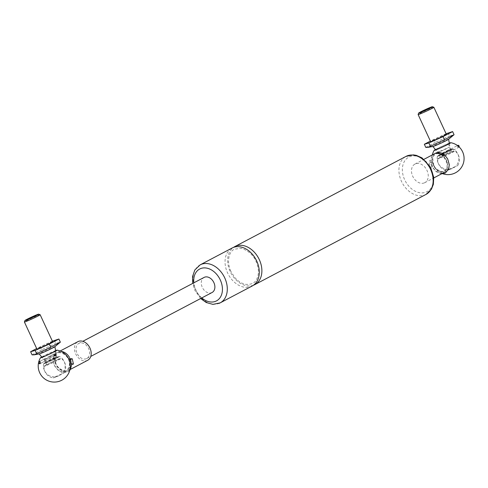 <?xml version="1.0" encoding="UTF-8"?>
<svg xmlns="http://www.w3.org/2000/svg" width="488" height="488" viewBox="0 0 488 488"><rect width="100%" height="100%" fill="white"/><g stroke="black" fill="none" stroke-linecap="round" stroke-linejoin="round"><path stroke-width="0.37" stroke-dasharray="2.44 1.83" d="M55.333 355.63L55.888 355.264A9.443 6.905 62.2 0 1 55.9 355.24L55.028 354.184L53.46 354.19L54.113 355.575L55.888 355.264M49.861 358.515C47.995 359.168 47.165 359.058 47.379 358.18L49.038 356.527L50.581 356.655L49.861 358.515L55.431 355.581M45.421 360.858L44.933 359.632C44.079 358.894 44.213 358.765 45.347 359.247L45.421 360.858C45.14 362.621 44.853 363.401 44.554 363.182L58.456 356.759C57.395 357.149 56.431 356.454 55.559 354.672L50.581 356.655M42.554 356.874A6.832 0.329 155.2 0 1 46.11 354.892A6.832 0.329 155.2 0 1 52.875 351.836A6.832 0.329 155.2 0 1 54.949 351.147A6.832 0.329 155.2 0 1 48.892 354.312A6.832 0.329 155.2 0 1 42.554 356.874L44.353 359.04L39.912 361.334M54.949 351.147L55.559 354.672L44.933 359.632C44.079 358.894 44.213 358.765 45.347 359.247L47.379 358.18M39.833 363.798L39.949 361.315M55.028 354.184A10.516 7.686 62.2 0 1 67.539 357.064A10.516 7.686 62.2 0 1 66.85 371.252A10.516 7.686 62.2 0 1 54.497 365.036A10.516 7.686 62.2 0 1 54.113 355.575M69.528 357.49A10.516 7.686 62.2 0 1 67.832 370.746A10.516 7.686 62.2 0 1 67.338 370.978A10.516 7.686 62.2 0 1 55.797 364.353A10.516 7.686 62.2 0 1 58.023 352.135A10.516 7.686 62.2 0 1 58.523 351.903A10.516 7.686 62.2 0 1 61.213 351.482M446.587 144.393A6.832 0.329 155.2 0 1 448.667 143.704A6.832 0.329 155.2 0 1 442.604 146.864A6.832 0.329 155.2 0 1 436.266 149.432A6.832 0.329 155.2 0 1 439.828 147.449A6.832 0.329 155.2 0 1 446.587 144.393M439.389 155.062A8.686 0.421 -24.8 0 0 437.394 156.288A8.686 0.421 -24.8 0 0 445.459 153.043A8.686 0.421 -24.8 0 0 453.157 149.005A8.686 0.421 -24.8 0 0 447.868 151.024A8.686 0.421 -24.8 0 0 439.389 155.062M45.671 362.505A8.686 0.421 -24.8 0 0 43.676 363.731A8.686 0.421 -24.8 0 0 51.74 360.486A8.686 0.421 -24.8 0 0 59.438 356.447A8.686 0.421 -24.8 0 0 54.156 358.466A8.686 0.421 -24.8 0 0 45.671 362.505M442.86 155.391A10.516 7.686 62.2 0 1 444.263 172.41A10.516 7.686 62.2 0 1 443.769 172.642A10.516 7.686 62.2 0 1 432.228 166.018A10.516 7.686 62.2 0 1 434.46 153.799M442.445 153.537A10.516 7.686 62.2 0 1 447.795 159.509A10.516 7.686 62.2 0 1 445.068 171.959A10.516 7.686 62.2 0 1 433.527 165.334A10.516 7.686 62.2 0 1 435.131 153.5M426.103 192.101A19.52 14.268 -117.8 0 0 431.16 168.994A19.52 14.268 -117.8 0 0 409.743 156.697A19.52 14.268 -117.8 0 0 404.68 179.804A19.52 14.268 -117.8 0 0 426.103 192.101M253.431 285.242A21.478 15.701 62.2 0 1 230.196 271.584A21.478 15.701 62.2 0 1 233.496 247.398M424.279 182.909A10.516 7.686 62.2 0 1 412.897 176.626A10.516 7.686 62.2 0 1 414.965 164.066A10.516 7.686 62.2 0 1 415.465 163.834A10.516 7.686 62.2 0 1 426.841 170.123A10.516 7.686 62.2 0 1 424.774 182.677A10.516 7.686 62.2 0 1 424.279 182.909M252.18 286.005A21.478 15.701 62.2 0 1 251.167 286.48A21.478 15.701 62.2 0 1 227.597 272.951A21.478 15.701 62.2 0 1 232.154 248.002M212.06 292.513A8.534 6.24 62.2 0 1 211.658 292.702A8.534 6.24 62.2 0 1 202.422 287.597A8.534 6.24 62.2 0 1 204.106 277.41M435.43 149.542A9.162 0.445 155.2 0 1 436.254 149.102A9.162 0.445 155.2 0 1 449.289 143.143M41.718 356.99A9.162 0.445 155.2 0 1 42.535 356.545A9.162 0.445 155.2 0 1 55.577 350.585M87.724 360.266A10.516 7.686 62.2 0 1 87.224 360.498A10.516 7.686 62.2 0 1 75.847 354.209A10.516 7.686 62.2 0 1 77.915 341.655M86.394 358.698A8.534 6.24 62.2 0 1 77.159 353.599A8.534 6.24 62.2 0 1 78.836 343.406A8.534 6.24 62.2 0 1 79.239 343.223A8.534 6.24 62.2 0 1 88.474 348.322A8.534 6.24 62.2 0 1 86.797 358.515A8.534 6.24 62.2 0 1 86.394 358.698M54.796 346.755A8.674 0.421 -24.8 0 0 54.894 346.632A8.674 0.421 -24.8 0 0 52.259 347.505A8.674 0.421 -24.8 0 0 43.67 351.384A8.674 0.421 -24.8 0 0 39.15 353.904A8.674 0.421 -24.8 0 0 39.308 353.91M46.897 365.292A9.412 0.458 -24.8 0 0 56.273 361.053A9.412 0.458 -24.8 0 0 61.116 358.338A9.412 0.458 -24.8 0 0 52.387 361.882A9.412 0.458 -24.8 0 0 44.036 366.232A9.412 0.458 -24.8 0 0 46.897 365.292M52.631 341.728A8.674 0.421 -24.8 0 0 49.996 342.613A8.674 0.421 -24.8 0 0 41.456 346.468A8.674 0.421 -24.8 0 0 36.881 349.005M52.387 341.197L36.661 348.53M54.357 340.313L55.809 343.448L60.347 342.167M40.217 346.651L41.669 349.792L55.809 343.448M32.068 354.849L41.669 349.792M55.071 377.315L64.026 372.972L54.625 377.071L53.29 377.932L55.071 377.315M40.132 314.699A8.674 0.421 -24.8 0 0 37.509 315.596A8.674 0.421 -24.8 0 0 29.146 319.372A8.674 0.421 -24.8 0 0 24.4 321.97M448.509 139.312A8.674 0.421 -24.8 0 0 448.612 139.19A8.674 0.421 -24.8 0 0 445.971 140.062A8.674 0.421 -24.8 0 0 437.382 143.942A8.674 0.421 -24.8 0 0 432.862 146.461A8.674 0.421 -24.8 0 0 433.021 146.467M440.615 157.85A9.412 0.458 -24.8 0 0 449.991 153.61A9.412 0.458 -24.8 0 0 454.828 150.896A9.412 0.458 -24.8 0 0 446.105 154.44A9.412 0.458 -24.8 0 0 437.748 158.789A9.412 0.458 -24.8 0 0 440.615 157.85M446.349 134.285A8.674 0.421 -24.8 0 0 443.708 135.164A8.674 0.421 -24.8 0 0 435.168 139.025A8.674 0.421 -24.8 0 0 430.599 141.563M446.099 133.755L430.379 141.087M448.075 132.87L449.521 136.006L454.06 134.725M433.936 139.208L435.387 142.35L449.521 136.006M425.786 147.406L435.387 142.35M448.783 169.873L457.738 165.53L448.344 169.629L447.008 170.489L448.783 169.873M433.844 107.256A8.674 0.421 -24.8 0 0 431.227 108.153A8.674 0.421 -24.8 0 0 422.858 111.929A8.674 0.421 -24.8 0 0 418.118 114.528M73.401 363.902A1.061 0.378 -3.6 0 0 72.669 363.59A1.061 0.378 -3.6 0 0 71.498 363.786A1.061 0.378 -3.6 0 0 71.285 364.036M69.784 370.294L67.661 372.039L62.257 372.527L58.359 370.526L54.516 365.829L52.85 360.04L53.808 354.77A1.061 0.64 26.3 0 0 53.808 354.77A1.061 0.64 26.3 0 0 54.284 355.703A1.061 0.64 26.3 0 0 55.516 355.898A1.061 0.64 26.3 0 0 55.705 355.709A1.061 0.64 26.3 0 0 55.705 355.703A1.061 0.64 26.3 0 0 55.73 355.648A1.061 0.64 26.3 0 0 54.992 354.642A1.061 0.64 26.3 0 0 53.808 354.764L55.022 355.782A1.061 0.775 -117.8 0 0 54.034 353.91A1.061 0.775 -117.8 0 0 55.022 355.782L39.955 363.719A1.061 0.775 -117.8 0 0 40.303 362.92M430.605 167.317L432.472 166.384L430.605 167.317M444.117 154.373A1.061 0.354 -49.9 0 1 443.915 155.129A1.061 0.354 -49.9 0 1 443.074 155.953A1.061 0.354 -49.9 0 1 442.805 156.02A1.061 0.354 -49.9 0 1 442.75 155.995C448.027 162.394 448.539 167.463 444.275 171.203C438.663 172.386 434.796 169.336 432.691 162.059L430.599 162.4L432.691 162.059C431.038 159.466 429.782 159.539 428.915 162.278L431.008 161.937L428.915 162.278L430.575 167.335M444.129 154.385A1.061 0.775 62.2 0 1 442.628 154.635A1.061 0.775 62.2 0 1 442.793 153.293L457.476 145.552M459.123 146.931A1.061 0.775 62.2 0 1 458.848 147.23L443.781 155.166L444.062 154.318M458.848 147.23A1.061 0.775 62.2 0 1 457.86 145.357M56.638 357.43A8.4 0.409 155.2 0 1 57.261 357.771A8.4 0.409 155.2 0 1 46.494 362.773A8.4 0.409 155.2 0 1 45.866 362.425A8.4 0.409 155.2 0 1 56.638 357.43M450.351 149.987A8.4 0.409 155.2 0 1 450.979 150.328A8.4 0.409 155.2 0 1 440.206 155.33A8.4 0.409 155.2 0 1 439.584 154.983A8.4 0.409 155.2 0 1 450.351 149.987M439.914 151.335L438.56 152.183L444.037 149.962L449.271 147.23L439.914 151.335M426.048 194.395A21.478 15.701 62.2 0 1 425.036 194.871A21.478 15.701 62.2 0 1 401.471 181.341A21.478 15.701 62.2 0 1 406.022 156.392M200.165 264.856A21.478 15.701 -117.8 0 0 195.609 289.805A21.478 15.701 -117.8 0 0 219.179 303.335M201.806 297.918A18.007 13.164 62.2 0 1 195.871 289.945A18.007 13.164 62.2 0 1 193.846 282.814M58.34 359.949A8.491 0.415 -24.8 0 0 57.706 359.595A8.491 0.415 -24.8 0 0 46.824 364.652A8.491 0.415 -24.8 0 0 47.452 365A8.491 0.415 -24.8 0 0 58.34 359.949M54.833 357.436L56.657 356.832L55.278 357.686L45.78 361.858L54.833 357.436M452.053 152.506A8.491 0.415 -24.8 0 0 451.424 152.152A8.491 0.415 -24.8 0 0 440.536 157.209A8.491 0.415 -24.8 0 0 441.17 157.557A8.491 0.415 -24.8 0 0 452.053 152.506M448.545 149.993L450.369 149.389L448.99 150.243L439.493 154.415L448.545 149.993M72.23 358.784L70.26 359.565M69.18 359.924L70.235 359.516M55.37 355.099L55.73 355.648L55.37 355.099M39.992 361.309L54.034 353.91C55.51 353.702 56.114 354.196 55.845 355.374L55.705 355.703M49.038 356.527L53.46 354.19M39.87 363.78L45.415 360.864M56.12 364.243C54.412 358.082 55.004 354.477 57.895 353.416C59.237 351.006 68.936 354.721 69.558 363.505C69.095 369.257 67.07 371.624 63.483 370.605C59.066 368.678 56.608 366.561 56.12 364.243M448.667 143.704L449.271 147.23C450.143 149.011 451.107 149.706 452.175 149.316L438.267 155.739C439.255 155.184 439.352 153.994 438.56 152.183L436.266 149.432M433.85 165.225C432.142 159.064 432.734 155.452 435.625 154.397C436.967 151.988 446.666 155.702 447.289 164.486C446.825 170.239 444.8 172.606 441.213 171.587C436.797 169.659 434.338 167.543 433.85 165.225M230.848 271.365C225.737 259.494 230.171 250.673 234.49 249.197L241.102 248.27C251.137 251.448 256.908 258.823 258.408 270.407C258.567 274.445 257.749 277.745 255.95 280.319C254.431 283.223 251.088 284.577 245.915 284.382C241.908 283.699 238.187 281.405 234.752 277.489L230.848 271.365M200.641 298.534L194.816 290.299L192.681 283.424M437.388 156.288A10.852 10.852 0 0 0 455.432 166.457A10.852 10.852 0 0 0 453.157 149.005M43.676 363.731A10.852 10.852 0 0 0 61.72 373.9A10.852 10.852 0 0 0 59.438 356.447M67.832 370.746L70.424 369.379M58.023 352.135L60.146 351.018M86.797 358.515L90.774 356.417M78.836 343.406L82.814 341.313M424.774 182.677L433.795 177.931M414.965 164.066L423.987 159.314M432.337 154.916A16.08 16.08 0 0 0 442.933 173.813M55.663 351.092L56.657 356.832C57.523 358.613 58.493 359.308 59.548 358.918C58.975 358.772 44.438 365.616 45.488 365.414C46.476 364.835 46.573 363.651 45.78 361.858L42.047 357.387M64.026 372.972A10.852 10.852 0 0 0 61.116 358.338M44.036 366.232A10.852 10.852 0 0 0 53.29 377.932M449.381 143.649L450.369 149.389C451.241 151.17 452.205 151.866 453.267 151.475C452.693 151.329 438.151 158.173 439.206 157.972C440.194 157.392 440.292 156.209 439.493 154.415L435.766 149.944M457.738 165.53A10.852 10.852 0 0 0 454.828 150.896M437.748 158.789A10.852 10.852 0 0 0 447.008 170.489M68.619 358.692L68.741 360.004C70.467 364.225 69.778 367.61 66.679 370.154C61.787 374.009 51.752 362.2 55.705 355.709M70.711 359.229L71.718 364.31M441.524 173.856L436.083 171.672L432.124 166.914L430.471 162.187L431.008 161.906L432.472 166.384M442.75 155.995L442.012 154.751"/><path stroke-width="0.73" d="M39.839 361.382L39.674 363.786M61.213 351.482A10.516 7.686 62.2 0 1 69.528 357.49M423.987 159.314L434.46 153.799A10.516 7.686 62.2 0 1 434.954 153.567A10.516 7.686 62.2 0 1 442.86 155.391M435.131 153.5A10.516 7.686 62.2 0 1 442.445 153.537M233.496 247.398A21.478 15.701 62.2 0 1 234.746 246.635A21.478 15.701 62.2 0 1 235.759 246.159A21.478 15.701 62.2 0 1 259 259A21.478 15.701 62.2 0 1 254.773 284.638A21.478 15.701 62.2 0 1 253.76 285.114A21.478 15.701 62.2 0 1 253.431 285.242M200.165 264.856L232.154 248.002A21.478 15.701 62.2 0 1 233.166 247.526A21.478 15.701 62.2 0 1 256.401 260.366A21.478 15.701 62.2 0 1 252.18 286.005L220.192 302.859A21.478 15.701 -117.8 0 0 224.413 277.221A21.478 15.701 -117.8 0 0 201.178 264.38A21.478 15.701 -117.8 0 0 200.165 264.856L194.822 269.974L192.553 276.574L192.681 283.424M82.814 341.313L204.106 277.41A8.534 6.24 62.2 0 1 204.509 277.221A8.534 6.24 62.2 0 1 213.738 282.32A8.534 6.24 62.2 0 1 212.06 292.513L90.774 356.417M449.289 143.143A9.162 0.445 155.2 0 1 450.747 142.703A9.162 0.445 155.2 0 1 442.653 146.967A9.162 0.445 155.2 0 1 434.155 150.371A9.162 0.445 155.2 0 1 435.43 149.542M55.577 350.585A9.162 0.445 155.2 0 1 57.029 350.146A9.162 0.445 155.2 0 1 48.934 354.41A9.162 0.445 155.2 0 1 40.443 357.814A9.162 0.445 155.2 0 1 41.718 356.99M60.146 351.018L77.915 341.655A10.516 7.686 62.2 0 1 78.409 341.423A10.516 7.686 62.2 0 1 89.792 347.712A10.516 7.686 62.2 0 1 87.724 360.266L70.424 369.379M34.111 354.831L39.308 353.91A8.674 0.421 -24.8 0 0 41.779 353.025A8.674 0.421 -24.8 0 0 49.66 349.481A8.674 0.421 -24.8 0 0 54.796 346.755L60.347 342.167L50.746 347.224L34.111 354.831L32.068 354.849L30.616 351.714L35.16 350.427L49.294 344.083L58.895 339.026L52.387 341.197M24.937 320.512L24.4 321.97A8.674 0.421 -24.8 0 0 24.4 321.995L36.881 349.005A8.674 0.421 -24.8 0 0 39.522 348.127A8.674 0.421 -24.8 0 0 48.062 344.266A8.674 0.421 -24.8 0 0 52.631 341.728L40.15 314.717A8.674 0.421 -24.8 0 0 40.132 314.699L38.674 314.168A7.57 0.366 155.2 0 1 34.849 316.322A7.57 0.366 155.2 0 1 27.243 319.762A7.57 0.366 155.2 0 1 24.937 320.512A7.57 0.366 155.2 0 1 31.659 317.023A7.57 0.366 155.2 0 1 38.674 314.168M36.661 348.53L30.616 351.714M58.895 339.026L60.347 342.167M35.16 350.427L36.606 353.568M50.746 347.224L49.294 344.083M24.4 321.995A8.674 0.421 -24.8 0 0 27.035 321.11A8.674 0.421 -24.8 0 0 35.581 317.249A8.674 0.421 -24.8 0 0 40.15 314.717M427.83 147.388L433.021 146.467A8.674 0.421 -24.8 0 0 435.497 145.583A8.674 0.421 -24.8 0 0 443.372 142.038A8.674 0.421 -24.8 0 0 448.509 139.312L454.06 134.725L444.464 139.781L427.83 147.388L425.786 147.406L424.334 144.271L428.873 142.984L443.012 136.64L452.614 131.583L446.099 133.755M418.655 113.07L418.118 114.528A8.674 0.421 -24.8 0 0 418.118 114.546L430.599 141.563A8.674 0.421 -24.8 0 0 433.234 140.684A8.674 0.421 -24.8 0 0 441.78 136.823A8.674 0.421 -24.8 0 0 446.349 134.285L433.863 107.275A8.674 0.421 -24.8 0 0 433.844 107.256L432.386 106.719A7.57 0.366 155.2 0 1 428.562 108.879A7.57 0.366 155.2 0 1 420.955 112.319A7.57 0.366 155.2 0 1 418.655 113.07A7.57 0.366 155.2 0 1 425.371 109.58A7.57 0.366 155.2 0 1 432.386 106.719M430.379 141.087L424.334 144.271M452.614 131.583L454.06 134.725M428.873 142.984L430.325 146.126M444.464 139.781L443.012 136.64M418.118 114.546A8.674 0.421 -24.8 0 0 420.754 113.667A8.674 0.421 -24.8 0 0 429.294 109.806A8.674 0.421 -24.8 0 0 433.863 107.275M72.23 358.784L70.26 359.565L71.285 364.036A1.061 0.378 -3.6 0 0 72.279 364.353A1.061 0.378 -3.6 0 0 73.389 363.969A1.061 0.378 -3.6 0 0 73.401 363.902L72.23 358.784L68.619 358.692M40.303 362.92A1.061 0.775 -117.8 0 0 38.967 361.846A1.061 0.775 -117.8 0 0 39.949 363.725M442.75 155.995A1.061 0.354 -49.9 0 1 443.165 154.958A1.061 0.354 -49.9 0 1 444.117 154.373L444.08 154.348M442.012 154.751L442.793 153.293A1.061 0.775 62.2 0 1 444.129 154.385M457.476 145.552L457.86 145.357A1.061 0.775 62.2 0 1 459.123 146.931M406.022 156.392A21.478 15.701 62.2 0 1 407.041 155.916A21.478 15.701 62.2 0 1 430.276 168.756A21.478 15.701 62.2 0 1 426.048 194.395L431.441 189.204L433.362 184.324L433.74 177.333L430.623 167.396L421.998 157.88L416.307 155.355L413.336 154.879L406.022 156.392L234.746 246.635M219.179 303.335A21.478 15.701 -117.8 0 0 220.192 302.859L212.945 304.378L206.223 302.511L200.641 298.534M193.846 282.814A18.007 13.164 62.2 0 1 204.228 267.888A18.007 13.164 62.2 0 1 221.235 282.314A18.007 13.164 62.2 0 1 215.629 301.291A18.007 13.164 62.2 0 1 201.806 297.918M70.235 359.516L69.18 359.924M254.773 284.638L426.048 194.395M433.795 177.931L444.263 172.41M434.155 150.371A16.08 16.08 0 0 0 432.337 154.916M442.933 173.813A16.08 16.08 0 0 0 463.6 162.467A16.08 16.08 0 0 0 450.747 142.703M40.443 357.814A16.08 16.08 0 0 0 39.687 372.74A16.08 16.08 0 0 0 67.045 375.784A16.08 16.08 0 0 0 57.029 350.146M55.663 351.092L54.9 346.669M42.047 357.387L39.174 353.934M449.381 143.649L448.618 139.226M435.766 149.944L432.886 146.492M70.26 359.565L70.711 359.229M71.718 364.31L70.461 369.318L69.784 370.294M38.967 361.846L39.992 361.309M441.524 173.856L445.33 173.045L448.692 169.019L449.295 164.694L447.661 158.856L444.117 154.373"/></g></svg>

